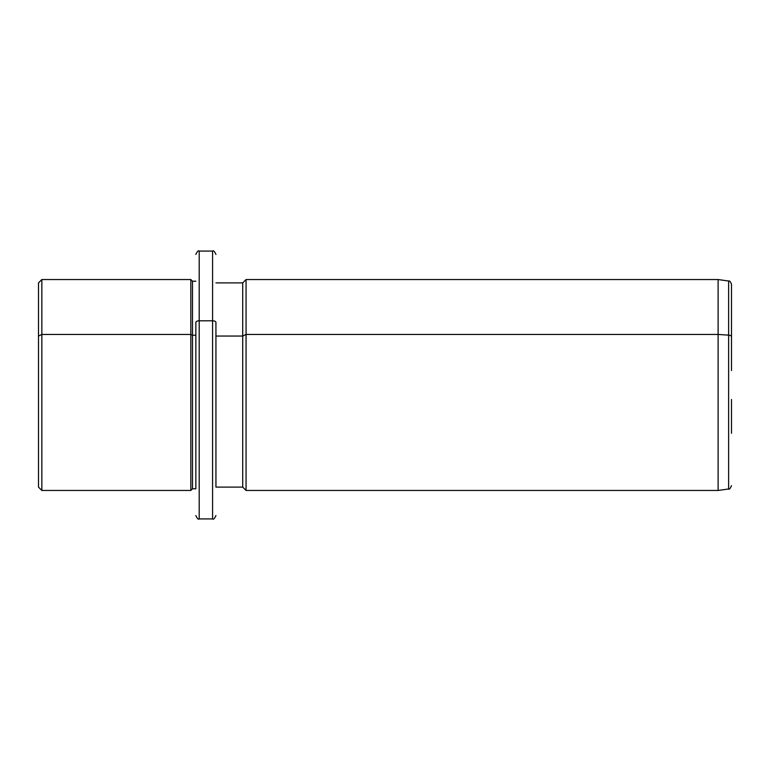 <?xml version="1.0" encoding="UTF-8"?>
<svg xmlns="http://www.w3.org/2000/svg" width="770" height="770" viewBox="0 0 770 770"><rect width="100%" height="100%" fill="white"/><g stroke="black" fill="none" stroke-linecap="round" stroke-linejoin="round"><path stroke-width="1.16" d="M195.85 488.786L195.85 322.399A3.349 1.607 0 0 1 199.199 320.801L199.199 251.087L199.199 320.801A3.349 1.607 180 0 0 195.85 322.399L195.85 488.786L192.5 488.786L192.5 281.214L192.5 335.248L190.825 334.44L192.5 335.248L192.5 488.786L190.825 490.461L190.825 279.539L190.825 334.44L41.849 334.44L190.825 334.44L190.825 490.461L41.849 490.461L41.849 279.539L41.849 334.44L38.5 336.047L41.849 334.44L41.849 490.461L38.5 487.112L38.5 336.047L38.5 433.953M38.5 336.047L38.5 282.888L41.849 279.539L190.825 279.539L192.5 281.214L195.85 281.214M192.5 335.248L195.85 335.248L192.5 335.248M199.199 320.801L199.199 518.913L199.199 320.801L212.587 320.801L199.199 320.801M215.937 254.437C214.522 251.347 213.406 250.24 212.587 251.087L212.587 518.913L212.587 251.087L199.199 251.087C198.381 250.24 197.264 251.347 195.85 254.437M215.937 322.399A3.349 1.607 180 0 0 212.587 320.801A3.349 1.607 0 0 1 215.937 322.399L215.937 487.112L215.937 322.399M215.937 336.047L242.714 336.047L242.714 487.112L242.714 336.047L215.937 336.047M731.5 370.524L731.5 336.74A3.349 1.607 180 0 0 728.622 335.152L728.622 488.979L728.622 335.152A3.349 1.607 0 0 1 731.5 336.74L731.5 284.332C730.566 281.733 729.604 280.627 728.622 281.021L728.622 335.152L718.112 334.44L718.112 490.461L718.112 334.44L728.622 335.152L728.622 281.021L718.112 279.539L718.112 334.44L246.063 334.44L718.112 334.44L718.112 279.539L246.063 279.539L246.063 334.44L246.063 279.539L242.714 282.888L242.714 336.047L246.063 334.44L246.063 490.461L246.063 334.44L242.714 336.047L242.714 282.888L215.937 282.888M731.5 399.476L731.5 433.26M215.937 515.563C214.522 518.653 213.406 519.76 212.587 518.913L199.199 518.913C198.362 519.76 197.255 518.643 195.85 515.563M731.5 485.668C730.181 488.613 729.219 489.72 728.622 488.979L718.112 490.461L246.063 490.461L242.714 487.112L215.937 487.112"/></g></svg>
